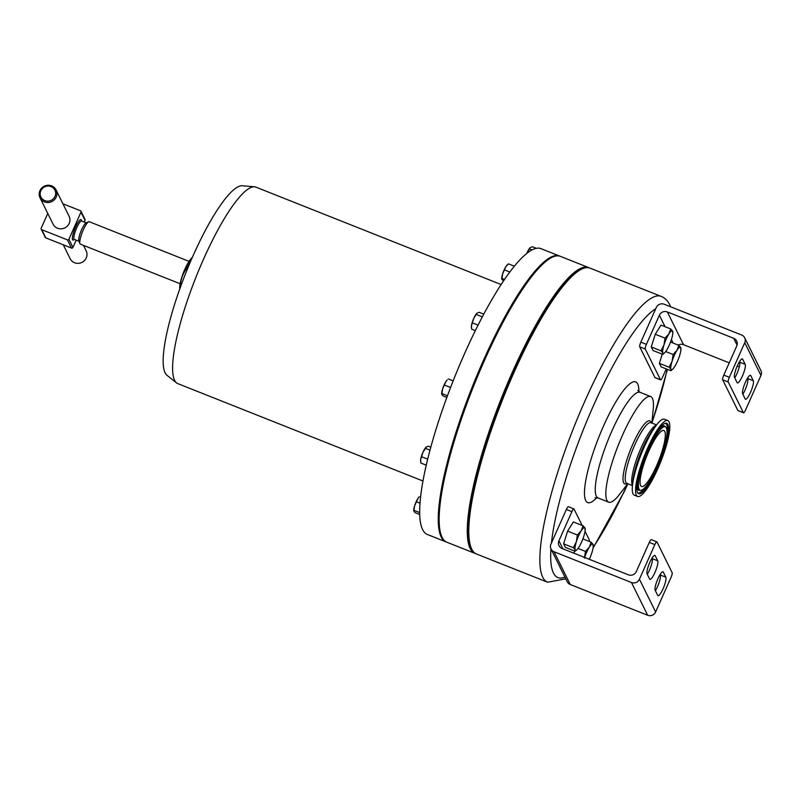 <?xml version="1.0" encoding="UTF-8"?>
<svg xmlns="http://www.w3.org/2000/svg" width="801" height="801" viewBox="0 0 801 801"><rect width="100%" height="100%" fill="white"/><g stroke="black" fill="none" stroke-linecap="round" stroke-linejoin="round"><path stroke-width="1.2" d="M640.64 485.566A30.138 6.408 -68.3 0 1 647.809 453.496A30.138 6.408 -68.3 0 1 663.819 430.487A30.138 6.408 -68.3 0 1 664.74 431.439A30.138 6.408 -68.3 0 1 657.571 463.509A30.138 6.408 -68.3 0 1 641.561 486.517A30.138 6.408 -68.3 0 1 640.64 485.566M180.115 283.744L80.36 244.125A12.045 2.563 -68.3 0 1 79.95 243.644A12.045 2.563 -68.3 0 1 83.304 229.887A12.045 2.563 -68.3 0 1 88.631 221.787A12.045 2.563 -68.3 0 1 89.261 221.727L189.006 261.346M79.95 243.644L78.868 240.961A9.902 2.103 -68.3 0 1 81.622 229.647A9.902 2.103 -68.3 0 1 86.007 222.988L88.631 221.787M63.289 244.826L70.138 258.673A8.931 8.571 -26.3 0 0 84.495 260.535A8.931 8.571 -26.3 0 0 86.148 250.753L83.484 245.356M40.05 197.837L53.066 224.16A8.931 8.571 -26.3 0 0 67.434 226.022A8.931 8.571 -26.3 0 0 69.086 216.24L56.06 189.917A8.931 8.571 153.7 0 1 44.486 201.902A8.931 8.571 153.7 0 1 41.702 188.065A8.931 8.571 153.7 0 1 56.06 189.917M51.034 186.593A7.8 7.479 -26.3 0 0 40.831 190.778A7.8 7.479 -26.3 0 0 44.796 200.59A7.8 7.479 -26.3 0 0 54.989 196.405A7.8 7.479 -26.3 0 0 51.034 186.593M254.528 186.813L242.383 185.742A102.228 21.747 111.7 0 0 188.205 267.073A102.228 21.747 111.7 0 0 165.126 372.855A102.228 21.747 111.7 0 0 167.059 375.369L176.62 382.918A105.722 22.488 -68.3 0 1 174.638 380.325A105.722 22.488 -68.3 0 1 198.498 270.928A105.722 22.488 -68.3 0 1 254.528 186.813A105.722 22.488 -68.3 0 1 255.93 187.144L501.076 284.525M423.018 481.031L177.872 383.649A105.722 22.488 -68.3 0 1 176.62 382.918M559.488 256L540.905 248.62A153.792 32.721 111.7 0 0 459.223 366.007A153.792 32.721 111.7 0 0 422.648 529.641A153.792 32.721 111.7 0 0 427.354 534.467L445.937 541.856A153.792 32.721 -68.3 0 1 441.221 537.02A153.792 32.721 -68.3 0 1 477.807 373.386A153.792 32.721 -68.3 0 1 559.488 256A153.792 32.721 -68.3 0 1 559.919 256.19M441.481 535.939A153.462 32.651 -68.3 0 1 441.401 535.739A153.462 32.651 -68.3 0 1 484.164 360.47A153.462 32.651 -68.3 0 1 551.989 257.331A153.462 32.651 -68.3 0 1 552.189 257.241M588.535 267.544L560.37 256.35A153.792 32.721 111.7 0 0 552.39 257.151A153.792 32.721 111.7 0 0 484.425 360.51A153.792 32.721 111.7 0 0 441.561 536.149A153.792 32.721 111.7 0 0 446.818 542.207L474.983 553.391A153.792 32.721 -68.3 0 1 512.59 371.694A153.792 32.721 -68.3 0 1 588.535 267.544A153.792 32.721 -68.3 0 1 589.256 267.874M587.614 267.624A153.462 32.651 111.7 0 0 512.92 371.894A153.462 32.651 111.7 0 0 474.372 552.7M666.332 427.844A34.143 7.259 -68.3 0 1 658.822 462.718A34.143 7.259 -68.3 0 1 640.76 490.342A34.143 7.259 -68.3 0 1 639.038 489.161A34.143 7.259 -68.3 0 1 647.779 451.394A34.143 7.259 -68.3 0 1 665.861 427.153A34.143 7.259 -68.3 0 1 666.332 427.844M637.536 492.535A37.897 8.06 -68.3 0 1 645.876 453.827A37.897 8.06 -68.3 0 1 665.921 423.158A37.897 8.06 -68.3 0 1 667.844 424.47A37.897 8.06 -68.3 0 1 658.142 466.402A37.897 8.06 -68.3 0 1 638.067 493.296A37.897 8.06 -68.3 0 1 637.536 492.535M471.118 547.714A153.462 32.651 -68.3 0 1 471.038 547.514A153.462 32.651 -68.3 0 1 502.597 398.878A153.462 32.651 -68.3 0 1 581.626 269.106A153.462 32.651 -68.3 0 1 581.826 269.016M590.007 268.125A153.792 32.721 111.7 0 0 582.027 268.926A153.792 32.721 111.7 0 0 502.828 398.978A153.792 32.721 111.7 0 0 471.198 547.924A153.792 32.721 111.7 0 0 471.749 549.146A153.792 32.721 111.7 0 0 476.465 553.982L547.544 582.217A153.792 32.721 -68.3 0 1 542.828 577.381A153.792 32.721 -68.3 0 1 579.413 413.747A153.792 32.721 -68.3 0 1 661.095 296.36L590.007 268.125M627.734 483.714L619.553 494.347A56.841 12.095 -68.3 0 1 608.66 502.177A56.841 12.095 -68.3 0 1 606.928 500.395A56.841 12.095 -68.3 0 1 620.445 439.909A56.841 12.095 -68.3 0 1 650.632 396.525A56.841 12.095 -68.3 0 1 652.374 398.307A56.841 12.095 -68.3 0 1 653.185 409.691L651.844 423.048M637.606 496.48L634.302 495.168A40.861 8.691 -68.3 0 1 633.05 493.877A40.861 8.691 -68.3 0 1 632.46 485.696A40.861 8.691 -68.3 0 1 656.64 424.84A40.861 8.691 -68.3 0 1 664.47 419.213L667.774 420.535A40.861 8.691 -68.3 0 1 669.025 421.817A40.861 8.691 -68.3 0 1 659.303 465.291A40.861 8.691 -68.3 0 1 637.606 496.48A40.861 8.691 -68.3 0 1 636.354 495.188A40.861 8.691 -68.3 0 1 646.067 451.714A40.861 8.691 -68.3 0 1 667.774 420.535M627.874 483.774L624.319 491.504L593.05 548.154M660.585 379.864L655.048 377.661A4.055 0.861 -68.3 0 1 654.918 377.531L660.465 379.734A4.055 0.861 111.7 0 0 660.585 379.864A4.055 0.861 111.7 0 0 662.597 377.111L666.242 368.921M639.729 346.823A4.055 0.861 -68.3 0 1 640.85 342.157L646.397 344.36A4.055 0.861 111.7 0 0 645.276 349.026L639.729 346.823L654.918 377.531M729.331 377.311A4.055 0.861 111.7 0 0 728.219 381.977L722.672 379.774A4.055 0.861 -68.3 0 1 723.784 375.108L729.331 377.311L744.75 342.668A6.088 5.847 -26.3 0 0 741.656 335.008L664.239 304.25A6.088 5.847 -26.3 0 0 656.269 307.524L640.85 342.157M551.468 542.918L566.367 509.456A4.055 0.861 -68.3 0 1 568.37 506.703L573.917 508.905A4.055 0.861 111.7 0 0 571.914 511.659L558.928 540.805A6.088 5.847 -26.3 0 0 562.032 548.475L628.364 574.818A6.088 5.847 -26.3 0 0 636.324 571.544L649.301 542.397A4.055 0.861 -68.3 0 1 651.313 539.644L656.85 541.846A4.055 0.861 111.7 0 0 654.848 544.6L639.428 579.233A6.088 5.847 153.7 0 1 631.458 582.507L554.042 551.749A6.088 5.847 153.7 0 1 550.948 544.089L551.468 542.918A145.672 30.989 -68.3 0 1 593.531 405.496A145.672 30.989 -68.3 0 1 655.719 308.765M475.744 553.641A153.792 32.721 -68.3 0 1 474.983 553.391M503.459 280.921L501.877 279.339L502.627 273.922L505.872 266.633L508.445 263.839L507.293 264.821A8.12 1.732 111.7 0 0 505.872 266.633A8.12 1.732 111.7 0 0 502.627 273.922A8.12 1.732 111.7 0 0 501.746 278.798A8.12 1.732 111.7 0 0 501.756 278.908M501.877 279.339L501.957 278.418L504.47 279.419M509.766 271.99L504.61 269.947M514.302 266.162L508.445 263.839M426.292 465.191L420.865 463.038L420.635 459.644L422.948 452.305A8.12 1.732 111.7 0 0 420.635 459.644A8.12 1.732 111.7 0 0 420.575 461.106A8.12 1.732 111.7 0 0 420.595 461.266M430.037 450.172L425.481 448.36L422.948 452.305A8.12 1.732 -68.3 0 1 426.132 447.128A8.12 1.732 -68.3 0 1 426.142 447.108L428.365 446.197L430.848 447.178M425.481 448.36L426.262 447.018M427.724 459.163L421.726 456.78M475.323 330.603L471.669 329.151L471.449 325.757L473.751 318.428L476.945 313.231A8.12 1.732 111.7 0 0 476.935 313.241A8.12 1.732 111.7 0 0 473.751 318.428A8.12 1.732 111.7 0 0 471.449 325.757A8.12 1.732 111.7 0 0 471.378 327.219A8.12 1.732 111.7 0 0 471.399 327.379M477.066 313.131L479.168 312.31L483.744 314.132M478.067 325.096L472.53 322.893M482.302 316.866L476.285 314.473M419.764 514.522L415.118 512.68L413.877 511.238L414.628 505.811A8.12 1.732 111.7 0 0 413.747 510.688A8.12 1.732 111.7 0 0 413.757 510.798M414.628 505.811A8.12 1.732 -68.3 0 1 417.872 498.522L419.293 496.71A8.12 1.732 111.7 0 0 417.872 498.522L414.628 505.811M413.877 511.238L413.957 510.317L419.724 512.61M420.064 503.208L416.62 501.837M530.192 247.669A8.12 1.732 111.7 0 0 530.172 247.679A8.12 1.732 111.7 0 0 526.988 252.866A8.12 1.732 111.7 0 0 526.778 253.346M526.788 253.336L530.312 247.569L532.415 246.748L536.3 248.29M531.974 249.882L529.521 248.911M446.858 397.446L443.053 395.934L441.812 394.493L442.553 389.076L445.797 381.777A8.12 1.732 111.7 0 0 442.553 389.076A8.12 1.732 111.7 0 0 441.671 393.952A8.12 1.732 111.7 0 0 441.681 394.052M445.797 381.777A8.12 1.732 -68.3 0 1 447.228 379.964L445.797 381.777M441.812 394.493L441.882 393.571L447.469 395.784M450.583 387.494L444.545 385.101M453.156 380.886L448.37 378.983M423.779 531.544L423.148 530.582M589.146 541.386A4.055 0.861 111.7 0 0 589.226 539.734L585.03 531.263M582.167 525.456L574.037 509.035A4.055 0.861 111.7 0 0 573.917 508.905M573.917 553.191L574.597 551.038M575.118 551.248L565.366 547.373L563.614 543.829L567.609 531.123L573.356 521.952L583.098 525.826L581.216 530.803L577.351 534.988L576.35 541.736A12.175 2.593 -68.3 0 1 581.216 530.803A12.175 2.593 111.7 0 1 584.97 527.989A12.175 2.593 -68.3 0 1 585.171 528.81A12.175 2.593 -68.3 0 1 583.849 536.119A12.175 2.593 -68.3 0 1 578.973 547.053A12.175 2.593 -68.3 0 1 576.84 549.776A12.175 2.593 -68.3 0 1 575.228 549.866A12.175 2.593 -68.3 0 1 576.35 541.736L573.366 547.704L575.228 549.866L575.118 551.248L576.84 549.776M647.288 574.347A10.153 2.163 111.7 0 0 652.184 558.607L651.974 558.197M655.388 590.717A10.153 2.163 111.7 0 0 660.284 574.988L660.074 574.567M551.018 548.985L567.218 581.736A6.088 5.847 153.7 0 0 570.242 584.5L647.659 615.258A6.088 5.847 153.7 0 0 655.629 611.984L671.048 577.351A4.055 0.861 111.7 0 0 672.159 572.685L656.98 541.977A4.055 0.861 111.7 0 0 656.85 541.846M649.611 579.043L647.078 573.927A10.153 2.163 -68.3 0 1 649.501 563.123A10.153 2.163 -68.3 0 1 654.888 555.383A10.153 2.163 -68.3 0 1 655.198 555.694L657.731 560.81A10.153 2.163 -68.3 0 1 655.318 571.614A10.153 2.163 -68.3 0 1 649.921 579.363A10.153 2.163 -68.3 0 1 649.611 579.043M657.711 595.423L655.178 590.297A10.153 2.163 -68.3 0 1 657.591 579.503A10.153 2.163 -68.3 0 1 662.988 571.754A10.153 2.163 -68.3 0 1 663.298 572.074L665.831 577.191A10.153 2.163 -68.3 0 1 663.408 587.994A10.153 2.163 -68.3 0 1 658.022 595.734A10.153 2.163 -68.3 0 1 657.711 595.423M584.66 557.456A12.175 2.593 -68.3 0 1 589.316 547.173A12.175 2.593 111.7 0 1 593.06 544.37L592.95 545.751L593.06 544.37A12.175 2.593 -68.3 0 1 593.271 545.181A12.175 2.593 -68.3 0 1 591.949 552.5A12.175 2.593 -68.3 0 1 589.296 559.298M593.06 544.37L591.198 542.207L589.316 547.173L585.451 551.368L584.45 558.117M582.888 538.903L591.198 542.207M578.042 548.425L585.451 551.368M584.97 527.989L584.85 529.371L584.97 527.989L583.098 525.826M563.614 543.829L573.366 547.704M567.609 531.123L577.351 534.988M645.276 349.026L660.465 379.734M646.397 344.36L659.373 315.214A6.088 5.847 153.7 0 1 667.333 311.939L733.666 338.292A6.088 5.847 153.7 0 1 736.77 345.952L723.784 375.108M662.767 354.382L653.015 350.508L651.263 346.963L655.258 334.257L661.005 325.086L670.747 328.961L668.865 333.937L665 338.122L663.999 344.871A12.175 2.593 -68.3 0 1 668.865 333.937A12.175 2.593 111.7 0 1 672.62 331.123A12.175 2.593 -68.3 0 1 672.82 331.944A12.175 2.593 -68.3 0 1 671.498 339.254A12.175 2.593 -68.3 0 1 666.622 350.197A12.175 2.593 -68.3 0 1 664.49 352.911A12.175 2.593 -68.3 0 1 662.878 353.001A12.175 2.593 -68.3 0 1 663.999 344.871L661.015 350.838L662.878 353.001L662.767 354.382L664.49 352.911M680.72 347.504L678.847 345.341L676.965 350.317L673.1 354.503L672.099 361.251L669.115 367.208L670.978 369.381A12.175 2.593 -68.3 0 1 672.099 361.251A12.175 2.593 -68.3 0 1 676.965 350.317A12.175 2.593 111.7 0 1 680.72 347.504L680.6 348.886L680.72 347.504A12.175 2.593 -68.3 0 1 680.92 348.315A12.175 2.593 -68.3 0 1 679.598 355.634A12.175 2.593 -68.3 0 1 674.722 366.568A12.175 2.593 -68.3 0 1 672.59 369.281A12.175 2.593 -68.3 0 1 670.978 369.381L670.868 370.763L661.115 366.888L659.363 363.344L662.247 354.172M678.207 345.081A6.088 5.847 153.7 0 1 683.533 344.69L729.24 362.843M737.24 366.027L739.303 366.848M742.857 394.262A10.153 2.163 111.7 0 0 747.754 378.533L747.543 378.112M734.757 377.882A10.153 2.163 111.7 0 0 739.653 362.152L739.443 361.732M743.528 412.805L737.981 410.603A4.055 0.861 -68.3 0 1 737.851 410.482L743.398 412.685A4.055 0.861 111.7 0 0 743.528 412.805A4.055 0.861 111.7 0 0 745.531 410.062L760.95 375.429A6.088 5.847 -26.3 0 0 760.88 370.533L744.68 337.772M722.672 379.774L737.851 410.482M728.219 381.977L743.398 412.685M750.767 375.619L753.3 380.735A10.153 2.163 -68.3 0 1 750.877 391.529A10.153 2.163 -68.3 0 1 745.491 399.278A10.153 2.163 -68.3 0 1 745.18 398.958L742.647 393.842A10.153 2.163 -68.3 0 1 745.06 383.048A10.153 2.163 -68.3 0 1 750.457 375.299A10.153 2.163 -68.3 0 1 750.767 375.619L750.006 375.319M742.667 359.238L745.2 364.355A10.153 2.163 -68.3 0 1 742.787 375.158A10.153 2.163 -68.3 0 1 737.391 382.908A10.153 2.163 -68.3 0 1 737.08 382.588L734.547 377.471A10.153 2.163 -68.3 0 1 736.96 366.668A10.153 2.163 -68.3 0 1 742.357 358.918A10.153 2.163 -68.3 0 1 742.667 359.238L741.906 358.938M672.62 331.123L672.51 332.505L672.62 331.123L670.747 328.961M651.263 346.963L661.015 350.838M655.258 334.257L665 338.122M670.868 370.763L672.59 369.281M659.363 363.344L669.115 367.208M670.537 342.037L678.847 345.341M665.691 351.559L673.1 354.503M76.195 240.16L72.951 247.459A1.141 1.091 153.7 0 1 71.459 248.07L45.807 237.877A1.141 1.091 153.7 0 1 45.236 237.366L41.191 229.176A1.141 1.091 -26.3 0 1 41.171 228.255L47.77 213.446M41.191 229.176A1.141 1.091 -26.3 0 0 41.752 229.687L45.807 237.877M71.459 248.07L67.414 239.879L41.752 229.687M62.909 203.774L80.4 210.723A1.141 1.091 -26.3 0 1 80.971 212.145L68.896 239.269L72.951 247.459M67.414 239.879A1.141 1.091 -26.3 0 0 68.896 239.269M80.961 211.234L85.016 219.424A1.141 1.091 153.7 0 1 85.026 220.335L84.265 222.047M192.32 257.401L191.86 257.802A17.702 3.765 111.7 0 0 183.619 272.17A17.702 3.765 111.7 0 0 179.754 288.28L179.814 288.891M180.285 288.02C180.325 280.901 182.328 274.553 186.273 268.956L192.23 257.602M186.273 268.956L187.274 269.346M81.442 220.976L81.652 221.006A9.902 2.103 111.7 0 0 76.756 227.714A9.902 2.103 111.7 0 0 74.333 239.419L74.163 239.299M74.273 239.389A11.044 2.353 -68.3 0 1 72.4 237.446A11.044 2.353 -68.3 0 1 75.584 227.023A11.044 2.353 -68.3 0 1 81.582 220.986M640.76 490.342L639.578 490.382A34.613 7.359 -68.3 0 1 637.836 489.181A34.613 7.359 -68.3 0 1 637.336 482.282M657.841 430.668A34.613 7.359 -68.3 0 1 665.03 426.322L665.861 427.153M665.301 423.258A37.427 7.96 -68.3 0 1 666.632 424.49A37.427 7.96 -68.3 0 1 666.832 434.633M608.66 502.177L598.077 497.972A56.841 12.095 -68.3 0 1 596.345 496.189A56.841 12.095 -68.3 0 1 609.861 435.704A56.841 12.095 -68.3 0 1 640.049 392.32L637.736 390.377M596.805 497.641A64.961 13.817 -68.3 0 1 585.721 500.545A64.961 13.817 -68.3 0 1 603.594 425.842A64.961 13.817 -68.3 0 1 637.656 383.889A64.961 13.817 -68.3 0 1 638.898 391.679M626.993 483.424A33.922 7.219 -68.3 0 1 623.659 482.823A33.922 7.219 -68.3 0 1 632.99 443.804A33.922 7.219 -68.3 0 1 650.782 421.897A33.922 7.219 -68.3 0 1 651.103 422.748M632.47 485.596L626.833 483.353A32.641 6.949 -68.3 0 1 625.831 482.332A32.641 6.949 -68.3 0 1 633.601 447.599A32.641 6.949 -68.3 0 1 650.933 422.688L650.963 422.828M632.51 485.246A32.641 6.949 -68.3 0 1 632.319 484.905A32.641 6.949 -68.3 0 1 639.178 452.365A32.641 6.949 -68.3 0 1 656.359 425.211M632.46 485.696L633.04 479.999A33.992 7.229 -68.3 0 1 653.145 429.376L656.64 424.84M564.915 577.09A145.672 30.989 -68.3 0 1 553.451 573.025A145.672 30.989 -68.3 0 1 550.948 548.835M667.183 369.301A145.672 30.989 -68.3 0 1 651.854 422.908M627.654 483.824A145.672 30.989 -68.3 0 1 593.181 547.303M646.597 485.566A37.427 7.96 -68.3 0 1 637.676 492.795M562.893 548.815L558.928 540.805M655.629 611.984L639.428 579.233M647.659 615.258L631.458 582.507M570.242 584.5L554.042 551.749M571.914 511.659L566.367 509.456M654.848 544.6L649.301 542.397M659.373 315.214L665.06 326.698M671.408 339.544L673.15 343.078M667.333 311.939L683.533 344.69M733.666 338.292L737.06 345.141M744.75 342.668L760.95 375.429M85.026 220.335L80.971 212.145M663.298 572.074L662.537 571.774M665.831 577.191L660.284 574.988M655.198 555.694L654.437 555.393M657.731 560.81L652.184 558.607M745.2 364.355L739.653 362.152M753.3 380.735L747.754 378.533M78.989 241.271L74.333 239.419M547.544 582.217L565.796 578.863M651.994 423.108L667.453 369.401M670.687 306.813L669.836 304.881C667.603 300.585 664.69 297.742 661.095 296.36M656.58 424.92L650.933 422.688M650.632 396.525L640.049 392.32M598.077 497.972L595.063 497.801M86.298 222.858L81.652 221.006"/></g></svg>
